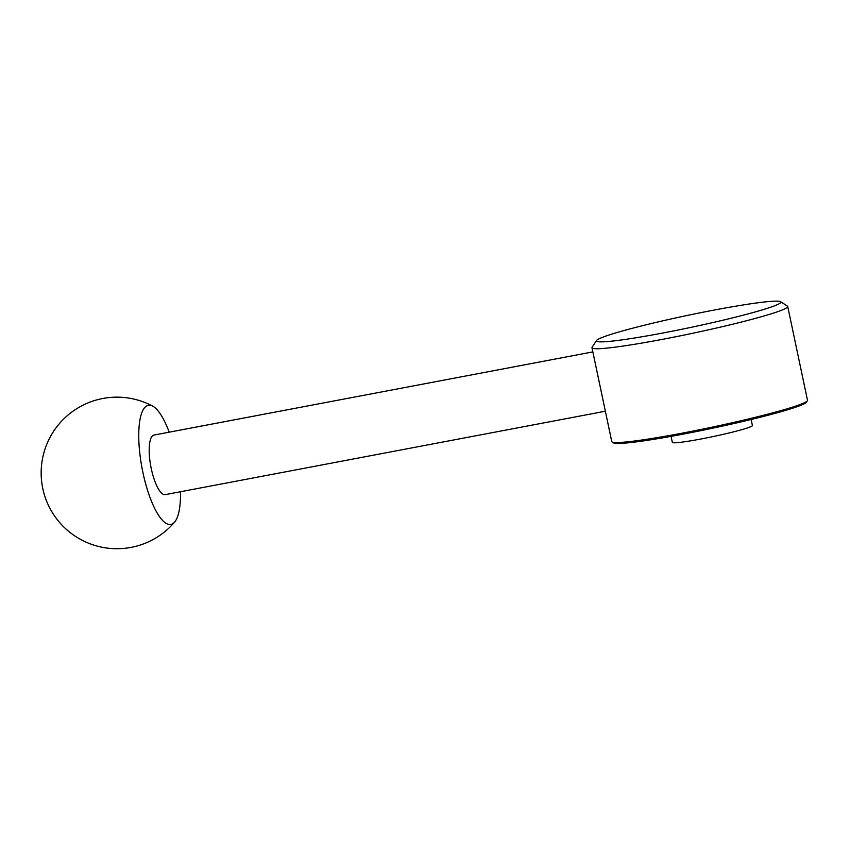 <?xml version="1.0" encoding="UTF-8"?>
<svg xmlns="http://www.w3.org/2000/svg" width="850" height="850" viewBox="0 0 850 850"><rect width="100%" height="100%" fill="white"/><g stroke="black" fill="none" stroke-linecap="round" stroke-linejoin="round"><path stroke-width="1.27" d="M751.134 419.496L752.409 425.521A40.917 2.699 168.1 0 1 701.059 438.983A40.917 2.699 168.1 0 1 672.329 442.404L671.064 436.369M780.619 301.707L787.429 306.117A100.024 6.598 168.1 0 1 787.727 306.499L807.5 400.318A100.024 6.598 168.1 0 1 807.372 400.786L806.438 402.22A98.812 6.513 168.1 0 1 682.561 434.244A98.812 6.513 168.1 0 1 613.487 442.871L612.053 441.947A100.024 6.598 168.1 0 1 611.756 441.564L591.982 347.756A100.024 6.598 168.1 0 1 592.11 347.278L596.551 340.499A94.265 6.216 168.1 0 1 687.384 315.424A94.265 6.216 168.1 0 1 780.619 301.707A94.265 6.216 168.1 0 1 662.617 333.062A94.265 6.216 168.1 0 1 596.551 340.499M807.372 400.786A100.024 6.598 168.1 0 1 681.976 433.203A100.024 6.598 168.1 0 1 612.053 441.947M787.727 306.499A100.024 6.598 168.1 0 1 662.214 339.394A100.024 6.598 168.1 0 1 591.982 347.756M605.359 411.23L165.261 494.626A30.313 8.946 -100.7 0 1 151.247 468.562A30.313 8.946 -100.7 0 1 153.977 435.062L592.854 351.9M180.487 491.736A60.616 17.892 -100.7 0 1 174.675 522.017A60.616 17.892 -100.7 0 1 172.093 524.036A60.616 17.892 -100.7 0 1 142.864 472.281A60.616 17.892 -100.7 0 1 152.713 406.13A60.616 17.892 -100.7 0 1 169.203 432.183M152.713 406.13A75.777 75.777 0 0 0 41.214 470.124A75.777 75.777 0 0 0 174.675 522.017"/></g></svg>

